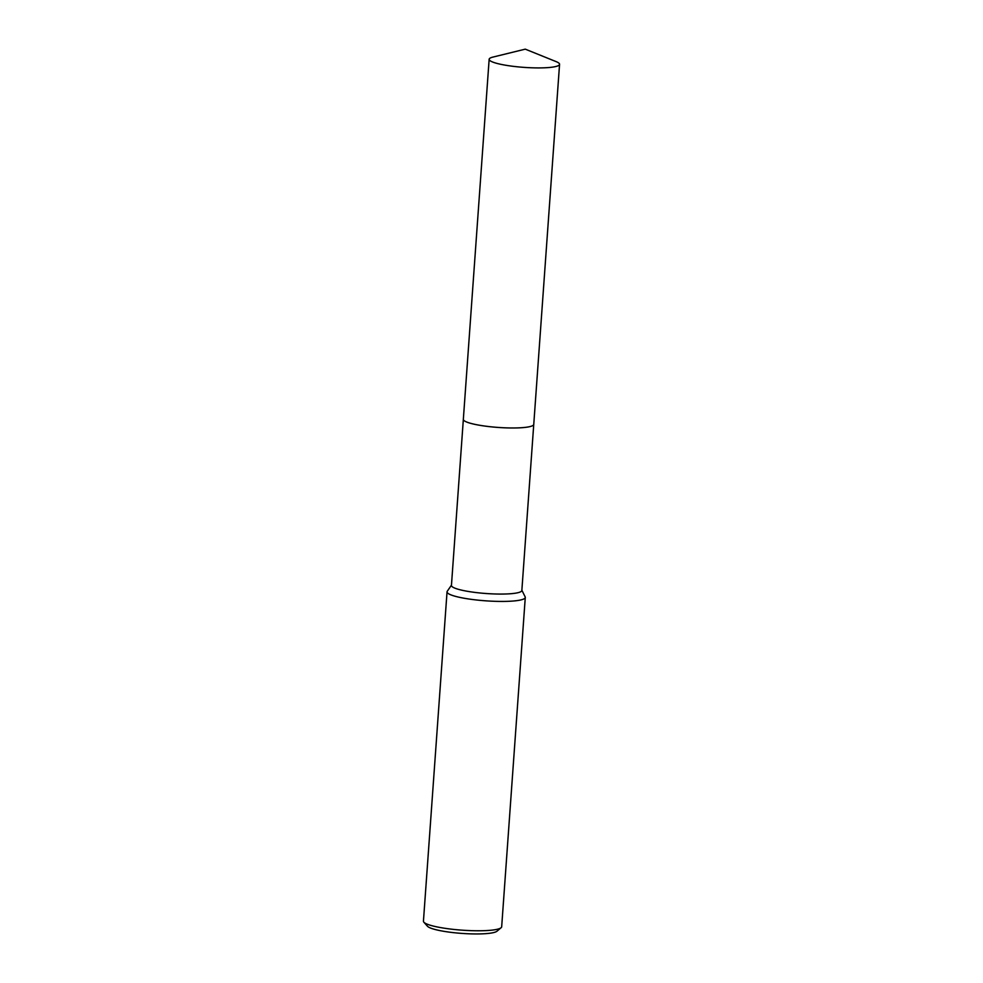 <?xml version="1.0" encoding="UTF-8"?>
<svg xmlns="http://www.w3.org/2000/svg" width="983" height="983" viewBox="0 0 983 983"><rect width="100%" height="100%" fill="white"/><g stroke="black" fill="none" stroke-linecap="round" stroke-linejoin="round"><path stroke-width="1.47" d="M463.865 420.417A35.29 5.579 4.1 0 0 491.377 426.855A35.29 5.579 4.1 0 0 533.069 425.381M463.337 419.471L451.443 585.426A35.29 5.579 4.1 0 0 479.471 592.933A35.29 5.579 4.1 0 0 521.85 590.476L533.744 424.521M451.455 585.168L447.253 591.274A39.222 6.205 4.1 0 0 447.044 591.84A39.222 6.205 4.1 0 0 478.193 600.171A39.222 6.205 4.1 0 0 525.278 597.443A39.222 6.205 4.1 0 0 525.155 596.865L521.862 590.218M447.044 591.84L423.44 921.169A39.222 6.205 4.1 0 0 423.87 922.201A39.222 6.205 4.1 0 0 454.588 929.513A39.222 6.205 4.1 0 0 501.097 927.731A39.222 6.205 4.1 0 0 501.674 926.785L525.278 597.443M423.87 922.201L427.47 926.244A35.29 5.579 4.1 0 0 455.104 932.818A35.29 5.579 4.1 0 0 496.968 931.22L501.097 927.731M489.89 58.255A35.29 5.579 4.1 0 0 489.153 59.275A35.29 5.579 4.1 0 0 520.56 67.102A35.29 5.579 4.1 0 0 558.823 65.345A35.29 5.579 4.1 0 0 559.56 64.325A35.29 5.579 4.1 0 0 556.145 61.622L525.266 49.15L492.925 57.088A35.29 5.579 4.1 0 0 489.89 58.255M489.153 59.275L463.337 419.348A35.302 5.579 4.1 0 0 494.744 427.163A35.302 5.579 4.1 0 0 533.019 425.418A35.302 5.579 4.1 0 0 533.757 424.398L559.56 64.325"/></g></svg>

